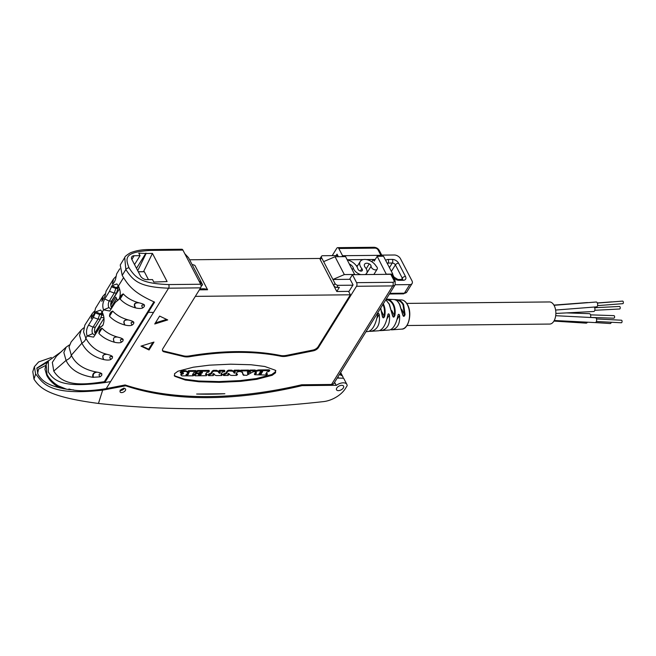 <?xml version="1.0" encoding="UTF-8"?>
<svg xmlns="http://www.w3.org/2000/svg" width="656" height="656" viewBox="0 0 656 656"><rect width="100%" height="100%" fill="white"/><g stroke="black" fill="none" stroke-linecap="round" stroke-linejoin="round"><path stroke-width="0.98" d="M73.587 389.902L68.56 389.566L68.921 388.983C76.777 391.468 89.208 391.353 106.215 388.631L125.107 384.957A341.456 187.337 152.5 0 0 301.678 384.769L331.551 384.465A5.117 3.141 31.8 0 0 333.929 383.366L395.125 284.811A5.117 3.141 -148.2 0 1 392.747 285.909L356.511 286.278L318.513 347.475L318.119 346.712L350.361 294.79L348.779 291.748L353.043 284.884L349.886 278.808L352.444 274.692L390.787 274.298A2.558 1.402 -27.5 0 1 391.993 274.831L395.15 280.907A2.558 1.402 -27.5 0 0 393.944 280.374A2.558 1.574 -148.2 0 1 392.829 282.293L356.593 282.662L352.444 274.692M61.689 351.46L48.372 360.956L48.364 372.059C54.161 380.742 62.09 388.393 104.804 382.571L110.585 381.595L168.584 288.189C138.99 287.115 133.299 280.727 125.837 269.542L124.73 257.546C124.763 256.652 126.665 255.061 130.446 252.765C136.218 250.51 142.664 249.436 149.781 249.559L149.781 249.559A2.558 1.451 -90.6 0 0 149.748 249.567M318.513 347.475A5.117 2.813 152.5 0 1 313.33 350.821L287.098 356.101A15.359 8.43 152.5 0 1 280.94 356.257A255.963 140.433 152.5 0 0 189.83 356.675A15.359 8.43 152.5 0 1 183.975 356.61L164.008 351.805A5.117 2.813 152.5 0 1 162.622 350.837A5.117 2.813 152.5 0 1 162.95 348.516L200.605 287.861L168.584 288.189A2.558 1.451 -90.6 0 0 168.666 284.573C140.983 283.548 135.677 277.972 129.011 267.804C125.075 257.603 124.55 251.978 150.88 250.403L182.901 250.075L184.779 253.683L188.543 257.742L202.573 284.696L201.048 286.483M167.715 319.931L159.638 316.085L154.734 323.99L167.715 319.931M140.974 346.138L149.06 349.976L153.963 342.079L140.974 346.138M251.035 364.752L230.674 364.187L209.354 365.179L193.274 367.212L177.915 371.222L174.48 373.781L174.775 376.29L185.304 380.037L199.047 381.776L219.407 382.333L240.727 381.349L256.816 379.316L272.166 375.298L275.602 372.747L275.307 370.23L264.778 366.483L251.035 364.752M174.201 375.716L184.91 379.283L198.653 381.013L219.014 381.579L240.334 380.587L256.414 378.553L271.764 374.543L275.208 371.993L275.618 370.468M275.881 370.812L275.307 370.23M224.86 393.739L196.644 394.026A337.873 185.369 -27.5 0 0 224.86 393.739M334.027 383.211L335.2 383.202L336.175 385.466A7.675 4.215 -27.5 0 1 346.868 384.432A7.675 4.215 -27.5 0 1 347.139 385.736L345.351 388.606A19.336 10.611 -27.5 0 1 323.547 401.603A1020.154 559.707 -27.5 0 1 98.457 403.448C47.79 396.806 39.901 387.934 33.989 379.184L32.8 371.657L34.374 366.679L35.613 374.051C42.156 380.8 45.699 396.642 102.672 390.123A204.77 112.348 152.5 0 0 106.821 389.369L125.681 385.794A335.314 183.967 152.5 0 0 302.072 385.638L336.282 385.285M339.447 374.478L341.571 375.503A7.675 4.215 -27.5 0 1 342.817 376.651A7.675 4.215 -27.5 0 1 343.08 378.012M337.496 377.626A3.838 2.107 -27.5 0 1 337.602 377.626A3.838 2.107 -27.5 0 1 338.963 377.946M343.318 387.95A3.969 2.173 -27.5 0 1 339.71 390.443A3.969 2.173 -27.5 0 1 336.536 389.812A3.969 2.173 -27.5 0 1 336.79 388.016A3.969 2.173 -27.5 0 1 340.407 385.515A3.969 2.173 -27.5 0 1 343.572 386.146A3.969 2.173 -27.5 0 1 343.318 387.95M125.37 390.509A3.075 1.689 -27.5 0 1 122.574 392.444A3.075 1.689 -27.5 0 1 120.114 391.952A3.075 1.689 -27.5 0 1 120.31 390.558A3.075 1.689 -27.5 0 1 123.107 388.623A3.075 1.689 -27.5 0 1 125.567 389.115A3.075 1.689 -27.5 0 1 125.37 390.509M302.072 385.638L301.621 384.777M125.681 385.794L125.271 385.015M51.365 357.504L38.638 361.923L34.374 366.679M68.56 389.566L67.822 389.377C45.961 385.859 41.467 379.799 37.933 374.232L36.9 368.041L48.56 360.652M66.543 389.213L58.245 385.835L63.681 388.754M48.372 360.956L46.15 364.539L46.97 374.305C49.233 378.742 52.988 382.579 58.245 385.835L57.449 386.515L59.926 387.967M334.995 383.202L334.552 382.358M337.225 378.053L343.629 378.217L346.868 384.432M47.691 362.055L36.826 368.278M45.649 365.474L38.573 369.074L37.597 373.543M332.207 255.627L336.749 248.312A2.558 1.451 -90.6 0 1 337.709 247.648A2.558 1.451 -90.6 0 1 338.808 248.493L375.043 248.124A2.558 1.574 -148.2 0 1 378.135 250.002L380.906 255.315A2.558 1.402 152.5 0 1 382.104 255.848A2.558 1.402 152.5 0 1 382.202 256.258M131.856 259.432L134.16 255.725A5.117 3.141 31.8 0 0 131.79 256.824A5.117 3.141 31.8 0 0 131.922 259.563L140.425 275.889A5.117 3.141 -148.2 0 0 146.616 279.645L152.512 279.587L153.799 282.055L167.091 281.555L152.446 253.421L143.475 271.748M148.445 279.628L144.345 271.74L138.293 271.805M143.525 271.666L138.252 271.723M137.711 270.69L146.124 253.487L138.777 253.2L140.064 255.668L134.529 264.573M145.935 253.126L136.489 268.345M117.457 300.227L115.825 297.094L110.782 305.22M95.325 332.256L95.981 333.519M100.22 327.36L99.376 325.729M103.992 318.299L94.915 332.912M119.49 288.804L112.176 300.571L110.741 304.482M200.605 287.861A2.558 1.451 89.4 0 0 200.687 284.245L184.779 253.683M134.16 255.725L140.064 255.668M146.124 253.487L152.446 253.421M106.28 388.532L168.584 288.189M153.914 301.834L104.337 381.685L104.804 382.571L154.595 302.121C133.685 292.732 128.494 285.877 122.205 275.397L120.228 265.016L124.73 257.546M111.143 309.091L108.847 307.59L103.566 309.853C102.238 306.303 102.631 302.678 104.739 298.964L109.478 291.313L111.946 285.704L116.883 283.917L118.375 286.008C120.614 290.485 120.835 294.921 119.031 299.308L115.267 302.441L109.782 311.042L103.566 309.853L102.164 312.117L100.68 310.026L95.809 311.83L93.316 317.43L88.568 325.089C86.403 328.763 85.944 332.403 87.182 336.003L85.764 338.02C85.854 339.8 84.558 341.514 81.885 343.178L71.299 355.232C70.955 357.176 69.216 358.898 66.059 360.406L53.776 371.083L52.324 362.391L56.424 356.208L66.149 347.147L69.405 344.925M100.048 376.847C98.31 374.56 98.917 373.584 101.869 373.912L101.729 375.412L100.048 376.847L92.832 377.307C79.064 374.97 70.143 369.336 66.059 360.406L63.845 352.534L66.149 347.147M110.872 359.431C109.011 357.069 109.568 356.167 112.529 356.716L112.34 358.143L110.872 359.431C109.634 360.226 107.281 360.275 103.796 359.595L103.615 359.545C93.537 357.044 86.297 351.583 81.885 343.178L79.54 335.437L81.172 330.099L71.119 341.981L69.036 346.991L71.299 355.232C75.579 364.096 84.009 369.705 96.563 372.05L97.145 372.157C99.876 372.608 101.459 373.198 101.869 373.912M81.172 330.099L83.607 327.918M119.745 268.812L116.653 273.872L115.587 279.087C114.603 281.891 113.545 283.605 112.414 284.237L113.488 279.038L106.092 291.1L104.985 296.258L101.803 301.407L102.918 296.258L95.505 308.304L94.366 313.429L91.176 318.578L92.324 313.461L84.837 325.122L83.566 331.92L85.764 338.02C90.2 346.368 97.252 351.796 106.928 354.306L107.1 354.355C110.364 355.126 112.176 355.913 112.529 356.716M92.324 313.461L94.456 311.157M102.918 296.258L105.058 293.962M113.488 279.038L115.636 276.742M108.847 307.59C107.994 305.335 108.125 303.162 109.257 301.079L104.739 298.964M116.563 293.027L117.924 288.394L115.858 288.427L114.234 293.052L109.257 301.079L111.577 301.055L116.563 293.027L114.234 293.052L109.478 291.313M117.924 288.394L118.351 287.705L116.284 287.73L115.858 288.427L111.29 286.762M111.946 285.704L116.284 287.73L118.416 286.082M104.337 381.685C83.747 384.76 63.616 387.024 53.776 371.083M102.164 312.117C104.402 316.487 104.632 320.907 102.861 325.384L99.081 328.517L93.595 337.11L87.182 336.003L92.578 333.691C91.758 331.436 91.914 329.271 93.037 327.18L98.023 319.152L93.316 317.43M121.483 342.219C120.146 342.998 117.768 342.998 114.349 342.211L114.316 342.202C107.764 340.3 102.615 337.364 98.884 333.387C99.015 330.632 100.081 328.918 102.074 328.238C105.805 332.231 110.971 335.167 117.547 337.061L117.588 337.077C120.966 337.889 122.828 338.701 123.164 339.513L122.975 340.931L121.483 342.219C119.687 339.8 120.253 338.898 123.164 339.513M132.168 325.023C130.823 325.819 128.437 325.835 125.025 325.064L124.812 325.007C118.31 323.129 113.209 320.202 109.511 316.225C109.609 313.527 110.675 311.813 112.693 311.075C116.415 315.101 121.598 318.053 128.223 319.923L128.437 319.972C131.79 320.784 133.594 321.588 133.849 322.383L133.635 323.752L132.168 325.023C130.339 322.645 130.897 321.76 133.849 322.383M142.836 307.861C141.483 308.656 139.113 308.681 135.702 307.935L135.316 307.828C128.847 305.975 123.787 303.056 120.122 299.054C120.204 296.405 121.27 294.683 123.303 293.904C127.01 297.988 132.217 300.956 138.908 302.793L139.302 302.9C142.614 303.695 144.361 304.474 144.525 305.253L144.304 306.59L142.836 307.861C140.991 305.458 141.557 304.589 144.525 305.253M115.267 302.441L119.261 298.915M111.766 308.099A4.608 2.616 89.4 0 1 111.577 301.055M118.351 287.705A6.396 3.633 89.4 0 1 118.859 287.025M95.563 334.191A4.608 2.616 89.4 0 1 95.374 327.155L100.36 319.128L102.147 313.806A6.396 3.633 89.4 0 1 102.639 313.133M103.345 315.126L101.524 315.151M100.803 317.619L103.894 317.586M94.948 335.191L92.578 333.691M101.721 314.495L99.663 314.511L98.023 319.152L100.36 319.128M99.663 314.536L95.153 312.887M99.663 314.511L102.197 312.174M99.081 328.517L103.09 324.991M98.884 333.387L102.074 328.238M109.511 316.225L112.693 311.075M120.122 299.054L123.303 293.904M150.88 250.403A2.558 1.451 -90.6 0 0 149.781 249.559L181.81 249.239A2.558 1.451 89.4 0 1 182.901 250.075M338.373 256.701L337.036 254.134L336.134 255.586M338.808 248.493L342.563 255.709L341.965 256.668M347.204 259.751L363.211 259.587M366.31 259.563L375.224 259.473M342.563 255.709L380.906 255.315M349.017 291.371L336.782 291.494L321.391 261.842M395.158 284.753L409.729 284.606A5.117 3.141 31.8 0 0 412.099 283.515A5.117 3.141 31.8 0 0 411.96 280.768L400.496 258.751A5.117 3.141 31.8 0 0 394.313 254.995L381.726 255.127M337.783 255.569L322.678 255.725A2.558 1.574 31.8 0 0 321.489 256.275A2.558 1.574 31.8 0 0 321.563 257.644L323.638 261.629L335.044 256.734L345.581 256.627L354.748 274.667M189.6 259.784L320.144 258.456M195.332 296.364L350.361 294.79M192.093 264.565A13.309 7.306 152.5 0 1 194.93 265.459L207.583 289.755A13.309 7.306 152.5 0 0 199.793 289.165M199.383 289.837L207.583 289.755M323.638 261.629L334.995 283.458A2.558 1.574 31.8 0 0 338.094 285.335L352.854 285.188M338.094 285.335L336.815 287.394L339.341 287.369L336.782 291.494M321.563 257.644L320.284 259.702A2.558 1.574 -148.2 0 1 320.21 258.333L321.489 256.275M320.284 259.702L333.715 285.524A2.558 1.574 -148.2 0 0 336.815 287.394M373.354 259.489L374.199 261.113L377.184 256.307L383.506 256.242L392.796 274.085L392.14 275.135M354.871 274.47L344.334 274.577L332.92 279.472L350.14 279.3M394.928 299.612A0.508 0.467 100.9 0 0 394.863 299.595C396.618 299.989 398.266 301.645 399.807 304.564L402.71 314.773C403.415 316.946 404.203 316.881 405.072 314.577L403.604 304.589C402.128 301.809 400.037 300.194 397.339 299.726L394.699 299.571M394.658 299.562L394.805 299.587C396.486 299.972 398.077 301.596 399.586 304.458L402.71 314.773M385.818 299.8L389.18 304.13L392.534 315.593C393.19 317.668 393.977 317.611 394.896 315.405C395.543 311.124 395.076 307.41 393.477 304.261C391.829 301.178 389.484 299.472 386.425 299.136L386.236 299.12M380.603 308.197L382.35 316.381C382.965 318.381 383.752 318.316 384.711 316.2C385.556 311.493 385.097 307.402 383.35 303.941L383.301 303.851M394.805 299.587A0.508 0.467 100.9 0 1 394.863 299.595L386.146 299.12M402.866 314.675C403.522 316.397 404.03 316.34 404.408 314.495L403.022 304.843C401.595 302.17 399.57 300.604 396.937 300.153L397.339 299.726M402.874 314.724L399.586 304.458M401.71 309.312L404.408 314.495L405.072 314.577M383.908 330.362L385.482 330.239M375.289 331.001L370.755 331.337C377.528 329.911 380.357 324.269 379.234 314.421L376.962 318.078M388.049 314.199L387.835 314.823C386.007 324.253 383.022 329.566 378.897 330.755L375.371 331.001M369.205 331.305L370.755 331.337M379.234 314.421C378.643 313.084 378.118 313.06 377.659 314.347L377.864 313.748M377.659 314.347C375.822 324.466 372.69 330.189 368.27 331.518L366.023 331.674M379.75 330.567L381.161 330.591C387.507 329.304 390.254 324.072 389.41 314.896L387.032 318.726M387.835 314.823C388.319 313.494 388.844 313.519 389.41 314.896M390.705 329.665L391.575 329.845C397.47 328.697 400.135 323.884 399.57 315.388L397.052 319.447M399.57 315.388C399.028 313.962 398.504 313.937 397.995 315.315L398.225 314.675M397.995 315.315C396.175 324.048 393.354 328.935 389.525 329.993L381.161 330.591M406.745 303.4L549.474 301.949A11.054 6.281 89.4 0 1 555.411 309.001A11.054 6.281 89.4 0 1 553.853 321.202A11.054 6.281 89.4 0 1 549.695 324.064L406.966 325.515M594.279 307.041A2.435 1.304 87.1 0 1 594.541 307.434A2.435 1.304 87.1 0 1 594.869 310.017A2.435 1.304 87.1 0 1 593.762 311.493L555.862 313.445M594.672 307.73L619.485 306.45A1.279 0.681 87.1 0 1 620.166 307.254A1.279 0.681 87.1 0 1 620.043 308.681A1.279 0.681 87.1 0 1 619.617 309.009L594.803 310.288M554.033 305.302L596.214 302.014A2.435 1.246 85.5 0 1 597.239 302.81A2.435 1.246 85.5 0 1 597.608 305.376A2.435 1.246 85.5 0 1 596.591 306.86L555.616 310.058M597.362 303.08L622.61 301.104A1.279 0.656 85.5 0 1 623.29 301.899A1.279 0.656 85.5 0 1 623.2 303.334A1.279 0.656 85.5 0 1 622.806 303.662L597.559 305.63M553.918 305.097L587.276 302.572A2.435 1.468 85.7 0 1 587.768 302.67M597.313 302.965L611.753 301.875A1.279 0.771 85.7 0 1 612.032 301.932M566.481 312.896L589.35 313.658A2.435 1.46 91.9 0 1 590.384 314.462A2.435 1.46 91.9 0 1 590.441 317.471M590.466 317.414L613.803 318.193A1.279 0.771 -88.1 0 0 614.344 317.865A1.279 0.771 -88.1 0 0 614.574 316.463A1.279 0.771 -88.1 0 0 613.893 315.634L590.548 314.855M587.432 322.194A2.435 1.509 93.7 0 1 586.136 323.146L553.918 321.087M595.353 322.588L610.277 323.539A1.279 0.795 -86.3 0 0 610.859 323.211A1.279 0.795 -86.3 0 0 611.154 322.252M554.254 320.497L595.23 322.588A2.435 1.287 -87.1 0 0 596.148 321.965A2.435 1.287 -87.1 0 0 596.591 319.316A2.435 1.287 -87.1 0 0 595.476 317.734L555.689 315.7M596.378 321.497L621.339 322.768A1.279 0.672 -87.1 0 0 621.822 322.44A1.279 0.672 -87.1 0 0 622.052 321.046A1.279 0.672 -87.1 0 0 621.47 320.218L596.509 318.939M380.693 308.049L382.35 316.381M382.497 316.241C383.071 317.824 383.588 317.766 384.047 316.069C384.883 311.51 384.457 307.549 382.768 304.195M381.759 311.682L384.047 316.069L384.711 316.2M382.514 316.315L380.726 308M385.843 299.751L389.402 304.236L392.534 315.593M392.69 315.47C393.305 317.119 393.813 317.061 394.231 315.298C394.879 311.149 394.428 307.557 392.895 304.523C391.296 301.539 389.016 299.89 386.048 299.562L385.982 299.538M386.335 300.12L386.425 299.136M391.78 310.583L394.231 315.298L394.896 315.405M392.706 315.536L389.18 304.13M397.487 301.202L396.937 300.153L395.224 300.005M390.779 299.431L391.452 299.39A0.508 0.467 92.4 0 0 391.197 299.464M356.511 286.278A2.558 1.451 -90.6 0 0 356.593 282.662M162.475 350.427A5.117 2.813 152.5 0 0 163.615 351.042L183.582 355.855A15.359 8.43 152.5 0 0 189.436 355.913A255.963 140.433 -27.5 0 1 280.547 355.495A15.359 8.43 152.5 0 0 286.705 355.339L312.937 350.066A5.117 2.813 152.5 0 0 318.119 346.712M344.334 274.577L335.044 256.734M357.618 265.713L356.282 265.721M386.351 274.347L377.184 256.307M371.845 261.769L373.256 259.489M386.474 274.151L392.796 274.085M365.023 274.561A7.675 4.715 31.8 0 0 366.638 273.265A7.675 4.715 31.8 0 0 365.343 267.55A4.502 2.763 -148.2 0 1 364.58 264.196A4.502 2.763 -148.2 0 1 369.238 263.876A2.558 1.574 -148.2 0 1 371.091 266.238A3.452 2.124 31.8 0 0 373.625 269.436A3.452 2.124 31.8 0 0 377.167 269.181A3.452 2.124 31.8 0 0 376.372 266.369A2.558 1.574 -148.2 0 1 375.945 265.836A9.619 5.904 31.8 0 0 367.68 259.858A9.619 5.904 31.8 0 0 360.234 261.498A9.619 5.904 31.8 0 0 361.858 268.657A2.558 1.574 -148.2 0 1 362.284 270.567A2.558 1.574 -148.2 0 1 359.939 270.879A2.558 1.574 -148.2 0 1 357.84 268.821A10.242 6.281 31.8 0 0 347.295 259.915M349.443 264.048A5.117 3.141 -148.2 0 1 353.297 268.025A7.675 4.715 31.8 0 0 360.792 274.602M116.604 298.587L111.266 307.188M99.548 326.057L96.383 331.157L97.457 331.141M96.014 331.141L96.867 332.092M198.809 280.637L202.573 284.696M124.246 388.475A3.075 1.689 -27.5 0 1 120.343 390.5M155.406 322.891L166.599 319.398M141.704 345.909L148.666 349.222L152.889 342.416M149.06 349.976L148.666 349.222M267.033 373.895L266.008 373.428M256.111 372.37L255.168 372.747L254.618 374.469M254.749 374.724L266.631 375.068L267.181 374.182L265.836 373.707L266.09 374.191L266.877 372.034L268.993 371.435L269.509 370.591L259.005 370.706L256.578 371.247L255.914 371.804L256.504 373.133L254.749 374.724L254.356 373.961M269.354 370.287L269.116 369.836L258.612 369.943L256.184 370.492L255.52 371.042L255.75 371.911M255.307 370.476L255.069 370.033L250.231 370.082L249.436 370.402L249.575 371.452M242.261 371.993L242.827 374.232L243.573 374.642L242.827 374.232L243.22 374.994L246.59 375.38L252.995 371.862L254.946 371.632L255.471 370.788L250.625 370.837L249.838 371.165L249.641 371.583L250.436 371.78L249.879 372.313L247.246 372.132L248.895 370.853L241.105 370.935L240.613 371.722L242.589 372.493L243.22 374.994L243.966 375.404M248.755 370.574L248.501 370.099L240.711 370.173L239.94 370.845L240.613 371.722M249.838 371.501L248.903 371.558M249.641 371.583L249.247 370.82M237.046 374.223L236.045 373.781M228.6 374.264L227.878 373.813M234.717 371.837L233.938 372.403L231.552 370.164L228.386 370.197L227.238 370.853L225.836 373.116L223.729 373.854L223.171 374.748M239.53 371.583L239.366 370.14L239.137 370.82L239.366 370.14L234.364 370.189L233.487 370.943L235.283 372.313L234.331 373.166L232.782 371.181L228.78 370.96L227.632 371.616L226.23 373.879L224.122 374.609L223.573 375.511L228.173 375.462L228.747 374.568L227.665 374.15L228.665 373.362L230.01 375.027L231.42 375.429L236.685 375.371L237.21 374.535L235.955 373.92L236.783 372.583L237.718 371.804L239.53 371.583L239.76 370.894L234.758 370.952L234.159 371.845M222.089 374.371L221.088 373.936M213.643 374.42L212.921 373.961M219.76 371.993L218.981 372.559L216.603 370.32L213.43 370.353L212.282 371.009L210.879 373.272L208.772 374.002L208.223 374.904M224.573 371.731L224.409 370.287L224.18 370.976L224.409 370.287L219.407 370.345L218.538 371.099L220.326 372.469L219.375 373.313L217.825 371.329L213.823 371.107L212.683 371.763L211.273 374.027L209.174 374.765L208.616 375.658L213.225 375.609L213.799 374.715L212.708 374.297L213.708 373.518L215.053 375.175L216.472 375.576L221.728 375.527L222.253 374.683L221.006 374.068L221.835 372.739L222.761 371.96L224.573 371.731L224.803 371.05L219.801 371.099L219.202 371.993M202.032 372.034L199.342 373.166L199.736 373.928L201.417 374.174M196.021 372.091L196.866 373.526L200.457 372.19L202.409 372.165L202.425 372.797L200.654 373.125L200.072 374.076M209.157 370.845L208.92 370.394L197.53 370.509L196.447 371.411M206.771 374.502L205.689 374.043M196.193 372.985L194.455 374.519L195.16 375.798L206.369 375.683L206.919 374.789L205.467 374.396L206.615 372.551L208.797 371.993L209.313 371.157L197.932 371.271L196.357 372.952L196.866 373.526M199.883 374.043L198.489 374.059M180.416 371.903L180.679 372.879L183.09 372.715L183.237 373.822L181.646 374.42L181.154 375.314L181.925 375.872L193.299 375.814L193.856 374.929L192.503 374.453L192.757 374.937L193.545 372.78L195.66 372.182L196.177 371.337L188.862 371.411L188.239 372.411L189.19 372.403L188.666 373.248L187.608 373.256L186.845 371.14L184.057 370.599L181.4 371.148L180.285 372.116L180.531 372.583M188.797 371.649L188.272 372.485L187.206 372.501L187.608 373.256L187.181 372.534M196.021 371.025L195.783 370.583L188.469 370.656L187.846 371.657M193.7 374.642L192.675 374.174M182.844 373.067L181.253 373.658L180.761 374.551L181.154 375.314L180.761 374.543M267.099 373.559L267.492 374.322L266.787 373.42M255.651 371.296L256.143 372.674M269.411 369.968L269.805 370.73L269.116 369.836M259.907 372.018L260.17 372.518L260.76 371.575L262.654 371.55L262.072 372.501L259.833 372.37M258.989 373.756L259.251 374.256L259.842 373.313L261.58 373.297L260.99 374.24L258.923 374.109M262.261 370.796L261.678 371.739L260.194 371.755M261.178 372.534L260.596 373.485L259.276 373.494M250.231 370.082L250.625 370.837M255.364 370.164L255.471 370.788L255.069 370.033M248.821 370.238L248.895 370.853L248.501 370.099M250.436 371.78L250.231 372.255L249.936 371.698M247.911 373.067L248.517 373.371L247.558 373.797L247.911 373.067M247.615 373.174L247.558 373.797M237.111 373.904L237.505 374.666L236.816 373.772M227.722 374.051L227.993 374.576L227.665 374.15M228.354 373.805L228.747 374.568L228.649 373.945M222.86 374.609L223.573 375.511M224.385 373.846L224.787 374.609M227.238 370.853L227.632 371.616M231.552 370.164L231.953 370.927M233.938 372.403L234.823 373.059L234.43 372.296M235.037 371.837L235.283 372.313L235.037 371.837M236.004 373.838L236.373 374.543L235.955 373.92M222.154 374.059L222.253 374.683L221.859 373.928M212.765 374.207L213.036 374.724L212.708 374.297M213.405 373.961L213.799 374.715L213.692 374.1M207.903 374.756L208.616 375.658M209.436 374.002L209.83 374.756M212.282 371.009L212.683 371.763M216.603 370.32L216.997 371.075M218.981 372.559L219.867 373.207L219.473 372.452M220.088 371.985L220.326 372.469L220.088 371.985M221.056 373.994L221.416 374.691L221.006 374.068M201.162 374.059L200.703 374.797L198.489 374.822L198.251 373.731L196.382 373.748L194.848 375.281L195.16 375.798M197.53 370.509L197.932 371.271M209.215 370.525L209.313 371.157L208.92 370.394M206.837 374.174L206.919 374.789L206.525 374.035M195.988 372.993L196.382 373.748M198.489 374.068L198.12 373.485M180.285 372.116L180.679 372.879L180.244 372.436M185.566 370.583L185.968 371.345L181.794 371.903L180.81 372.665M187.321 372.108L185.968 371.345M187.493 371.501L188.239 372.411M196.078 370.714L196.177 371.337L195.783 370.583M193.766 374.305L194.16 375.068L193.454 374.166M183.5 373.51L183.114 372.78L183.5 373.51M188.231 374.141L187.747 374.929L185.976 374.945L186.468 374.158L188.51 374.264M187.518 374.15L186.304 374.182M331.551 384.465L392.747 285.909A2.558 1.451 -90.6 0 0 392.829 282.293M102.672 390.123L98.457 403.448M106.821 389.369L106.379 388.516M341.571 375.503L340.316 373.084M46.97 374.305A2.558 1.402 152.5 0 0 46.806 375.47L44.936 369.197L46.15 364.531M200.687 284.245L168.666 284.573M122.205 275.397L125.837 269.542A2.558 1.402 -27.5 0 1 129.011 267.796M148.231 312.289L153.488 312.461M123.508 277.734L118.375 286.008M95.374 327.155L93.037 327.18L88.568 325.089M102.147 313.806L100.089 313.822L95.809 311.83M92.832 377.307C92.234 374.256 93.48 372.501 96.563 372.05M93.464 377.397C92.611 374.322 93.841 372.575 97.145 372.157M103.615 359.545C101.836 355.888 102.935 354.142 106.928 354.306M103.796 359.595C101.951 355.929 103.049 354.183 107.1 354.355M114.316 342.202C112.504 338.463 113.578 336.749 117.547 337.061M114.349 342.211C112.52 338.471 113.603 336.758 117.588 337.077M124.812 325.007C122.844 321.342 123.984 319.644 128.223 319.923M125.025 325.064C122.992 321.391 124.132 319.693 128.437 319.972M135.316 307.828C133.275 304.081 134.472 302.4 138.908 302.793M135.702 307.935C133.553 304.179 134.751 302.498 139.302 302.9M378.135 250.002A2.558 1.402 152.5 0 1 379.34 250.535C378.118 248.493 376.323 247.41 373.953 247.279A2.558 1.451 89.4 0 1 375.043 248.124M389.828 293.339L404.391 293.191A2.558 1.451 89.4 0 1 403.432 293.855L389.418 293.995M409.729 284.606L404.391 293.191A5.117 3.141 31.8 0 0 406.769 292.1L403.432 293.855M334.995 283.458L333.715 285.524M385.761 260.58A5.117 3.141 -148.2 0 1 388.155 259.448L392.37 259.407A5.117 3.141 -148.2 0 1 398.561 263.163L405.474 276.447A5.117 3.141 -148.2 0 1 403.235 280.284L399.028 280.325A5.117 3.141 -148.2 0 1 393.223 277.209M395.002 299.825L401.423 299.907A14.612 8.298 89.4 0 1 407.368 304.704A14.612 8.298 89.4 0 1 408.975 320.169A14.612 8.298 89.4 0 1 401.726 329.115L391.575 329.845M403.022 304.843L403.604 304.589M407.556 305.048A14.104 8.011 89.4 0 1 407.499 324.326M392.895 304.523L393.477 304.261M390.787 274.298L393.944 280.374M313.33 350.821L312.937 350.066M287.098 356.101L286.705 355.339M280.94 356.257L280.547 355.495M189.83 356.675L189.436 355.913M183.975 356.61L183.582 355.855M164.008 351.805L163.615 351.042M391.37 271.363L395.388 264.901L402.3 278.185A2.558 1.574 -148.2 0 1 402.448 279.415M401.521 279.448L402.3 278.185A2.558 1.402 152.5 0 1 405.474 276.447M398.561 263.163A2.558 1.402 152.5 0 0 395.388 264.901A2.558 1.574 -148.2 0 0 392.288 263.023A2.558 1.451 89.4 0 0 392.37 259.407M403.235 280.284A2.558 1.451 -90.6 0 0 402.144 279.44L402.374 279.554M399.028 280.325A2.558 1.451 -90.6 0 0 397.93 279.489L402.144 279.44M392.895 276.578A2.558 1.402 -27.5 0 1 394.043 277.111L397.93 279.489M388.155 259.448A2.558 1.451 89.4 0 1 388.081 263.064L392.288 263.023L389.426 267.632M387.179 263.31A2.558 1.574 -148.2 0 1 388.081 263.064L387.524 263.958M360.39 271.026L361.858 268.657M371.091 266.238L365.925 274.552M369.238 263.876L366.212 268.755M352.329 269.583L353.297 268.025M35.613 374.051L33.989 379.184M337.364 377.831A3.838 2.107 -27.5 0 1 337.701 377.815A3.838 2.107 152.5 0 1 338.693 377.963M272.166 375.298L271.764 374.543M256.816 379.316L256.414 378.553M240.727 381.349L240.334 380.587M199.047 381.776L198.653 381.013M185.304 380.037L184.91 379.283M255.168 372.747L255.561 373.51M256.184 370.492L256.578 371.247M258.612 369.943L259.005 370.706M261.678 371.739L262.072 372.501M260.596 373.485L260.99 374.24M249.542 370.337L249.944 371.099M240.711 370.173L241.105 370.935M249.485 371.55L249.879 372.313M223.729 373.854L224.122 374.609M225.836 373.116L226.23 373.879M228.386 370.197L228.78 370.96M232.388 370.419L232.782 371.181M234.364 370.189L234.758 370.952M208.772 374.002L209.174 374.765M210.879 373.272L211.273 374.027M213.43 370.353L213.823 371.107M217.431 370.566L217.825 371.329M219.407 370.345L219.801 371.099M200.326 374.068L200.703 374.797M200.26 372.37L200.654 373.125M201.638 372.247L202.032 373.01M202.097 372.173L202.425 372.797M196.702 371.001L197.095 371.763M195.053 373.551L195.455 374.305M181.4 371.148L181.794 371.903M184.057 370.599L184.451 371.362M188.272 372.485L188.666 373.248M188.469 370.656L188.862 371.411M181.253 373.658L181.646 374.42M182.548 373.125L182.942 373.879M187.345 374.174L187.747 374.929M340.661 372.518L342.817 376.651M57.449 386.515C52.66 383.506 49.11 379.824 46.806 375.47M373.953 247.279L337.709 247.648M379.34 250.535L382.104 255.848M401.726 329.115C408.376 329.525 412.575 313.42 407.589 304.819C405.867 301.678 403.817 300.046 401.423 299.907M391.222 299.677L389.033 299.267M395.125 284.811L395.15 280.907M406.769 292.1L412.099 283.515M392.616 274.372L394.043 277.111M356.962 266.762L360.234 261.498M373.879 274.47L377.167 269.181M365.835 274.552L366.638 273.265M120.097 390.082L121.048 390.222L124.05 388.024M255.865 372.428L255.471 371.665M243.253 375.084L242.859 374.33M249.592 371.526L249.198 370.771M239.875 371.001L239.481 370.238M224.918 371.148L224.524 370.394M195.964 372.542L196.357 373.305M194.397 374.879L194.799 375.634M198.112 373.084L198.506 373.846M183.254 373.166L182.852 372.411"/></g></svg>
